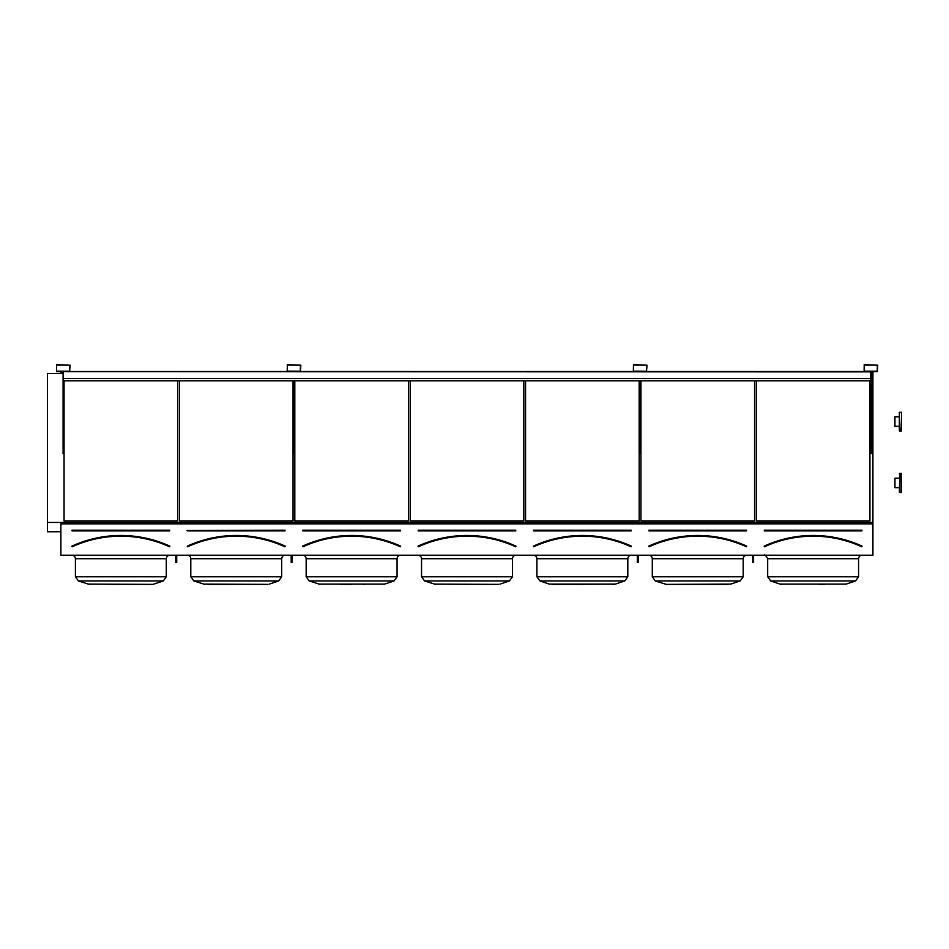 <?xml version="1.0" encoding="UTF-8"?>
<svg xmlns="http://www.w3.org/2000/svg" width="949" height="949" viewBox="0 0 949 949"><rect width="100%" height="100%" fill="white"/><g stroke="black" fill="none" stroke-linecap="round" stroke-linejoin="round"><path stroke-width="1.42" d="M60.878 555.201L872.926 555.201L872.926 523.836L60.878 523.836L60.878 555.201M56.56 371.688L69.597 371.688L70.131 365.175L56.56 364.641L56.56 371.688M287.322 371.688L300.358 371.688L300.88 365.175L287.322 364.641L287.322 371.688M633.457 371.688L646.483 371.688L647.016 365.175L633.457 364.641L633.457 371.688M864.207 371.688L877.244 371.688L877.766 365.175L864.207 364.641L864.207 371.688M169.824 546.517L169.741 546.28A117.664 117.664 0 0 0 71.982 546.28L71.899 546.126A117.842 117.842 0 0 1 169.812 546.126L169.741 546.28M72.065 530.194L72.065 530.894L72.065 530.194L169.657 530.194L72.065 530.361L169.657 530.894L169.657 530.194M169.669 546.624L169.598 546.6A117.32 117.32 0 0 0 72.124 546.6L71.899 546.126M177.665 520.894L177.665 380.846L177.665 520.894L64.058 520.894L64.058 380.846L64.058 520.894M109.467 584.359L120.855 584.359M132.243 584.359L133.928 584.359M166.3 576.778L163.299 580.954L78.423 580.954L75.41 576.778L166.3 576.778L166.3 558.724C166.514 556.588 167.688 555.414 169.824 555.201C167.688 555.414 166.514 556.588 166.3 558.724L75.41 558.724C75.208 556.588 74.034 555.414 71.887 555.201M152.386 584.359L87.949 584.133L152.386 584.359M153.774 584.133L163.299 580.954M285.21 546.517L285.115 546.28A117.664 117.664 0 0 0 187.356 546.28L187.285 546.126A117.842 117.842 0 0 1 285.198 546.126L284.973 546.6A117.32 117.32 0 0 0 187.499 546.6L187.285 546.126M285.032 530.194L285.032 530.894L187.095 530.538L285.032 530.194L187.439 530.716M293.039 520.894L293.039 380.846L293.039 520.894L179.432 520.894L179.432 380.846L179.432 520.894M208.744 584.359L236.242 584.359M281.687 576.778L278.674 580.954L193.798 580.954L190.796 576.778L281.687 576.778L281.687 558.724C281.889 556.588 283.063 555.414 285.21 555.201C283.063 555.414 281.889 556.588 281.687 558.724L190.796 558.724C190.583 556.588 189.409 555.414 187.273 555.201M267.76 584.359L203.323 584.133L267.76 584.359M269.148 584.133L278.674 580.954M400.585 546.517L400.348 546.6A117.32 117.32 0 0 0 302.873 546.6L302.802 546.624M302.826 530.194L302.826 530.894L302.826 530.194L400.407 530.194L302.826 530.361L400.407 530.894L400.407 530.194M400.502 546.28A117.664 117.664 0 0 0 302.731 546.28L302.66 546.126A117.842 117.842 0 0 1 400.573 546.126L400.276 546.766L400.573 546.126M408.426 520.894L408.426 380.846L408.426 520.894L294.807 520.894L294.807 380.846L294.807 520.894M340.228 584.359L351.616 584.359M363.004 584.359L364.689 584.359M384.523 584.133L318.698 584.133L384.523 584.133L394.049 580.954L397.062 576.778L394.049 580.954L309.184 580.954L306.171 576.778L397.062 576.778L397.062 558.724C397.275 556.588 398.45 555.414 400.585 555.201C398.45 555.414 397.275 556.588 397.062 558.724L306.171 558.724C305.958 556.588 304.783 555.414 302.648 555.201M418.201 530.194L418.201 530.894L418.201 530.194L515.782 530.194L418.201 530.361L515.782 530.894L515.782 530.194M515.876 546.28A117.664 117.664 0 0 0 418.106 546.28L418.034 546.126A117.842 117.842 0 0 1 515.948 546.126L515.876 546.28M515.948 546.126L515.722 546.6A117.32 117.32 0 0 0 418.26 546.6L418.034 546.126M523.801 520.894L523.801 380.846L523.801 520.894L410.182 520.894L410.182 380.846L410.182 520.894M512.436 576.778L509.423 580.954L424.559 580.954L421.546 576.778L512.436 576.778L512.436 558.724C512.65 556.588 513.824 555.414 515.959 555.201C513.824 555.414 512.65 556.588 512.436 558.724L421.546 558.724C421.332 556.588 420.158 555.414 418.023 555.201M498.51 584.359L434.084 584.133L498.51 584.359M499.909 584.133L509.423 580.954M533.575 530.194L533.575 530.894L533.575 530.194L631.156 530.194L533.575 530.361L631.156 530.894L631.156 530.194M533.492 546.28L533.409 546.126A117.842 117.842 0 0 1 631.322 546.126L631.251 546.28A117.664 117.664 0 0 0 533.492 546.28M631.322 546.126L631.109 546.6A117.32 117.32 0 0 0 533.635 546.6L533.409 546.126M639.175 520.894L639.175 380.846L639.175 520.894L525.556 520.894L525.556 380.846L525.556 520.894M570.978 584.359L582.366 584.359M627.811 558.724L627.811 576.778L624.81 580.954L539.934 580.954L536.92 576.778L627.811 576.778L627.811 558.724C628.024 556.588 629.199 555.414 631.334 555.201C629.199 555.414 628.024 556.588 627.811 558.724L536.92 558.724C536.719 556.588 535.544 555.414 533.397 555.201M536.92 558.724L536.92 576.778L539.934 580.954L549.459 584.133L615.284 584.133L552.615 584.359M612.129 584.359L615.284 584.133L624.81 580.954M648.95 530.194L648.95 530.894L648.95 530.194L746.543 530.194L648.95 530.361L746.543 530.894L746.543 530.194M648.867 546.28L648.796 546.126A117.842 117.842 0 0 1 746.697 546.126L746.626 546.28A117.664 117.664 0 0 0 648.867 546.28M746.697 546.126L746.483 546.6A117.32 117.32 0 0 0 649.009 546.6L648.796 546.126M754.55 520.894L754.55 380.846L754.55 520.894L640.943 520.894L640.943 380.846L640.943 520.894M667.989 584.359L730.659 584.133L740.184 580.954L743.197 576.778L740.184 580.954L655.308 580.954L652.295 576.778L743.197 576.778L743.197 558.724C743.399 556.588 744.574 555.414 746.721 555.201C744.574 555.414 743.399 556.588 743.197 558.724L652.295 558.724C652.093 556.588 650.919 555.414 648.772 555.201L649.092 555.212M652.295 558.724L652.295 576.778L655.308 580.954L666.222 584.359L727.503 584.359M871.609 373.467L872.926 373.467L872.926 522.389L60.878 522.389L60.878 523.836M60.878 371.688L60.878 373.467L63.085 373.467M872.926 522.389L872.926 523.836M869.936 520.894L869.936 380.846L869.936 520.894L756.317 520.894L756.317 380.846L756.317 520.894M47.45 373.467L60.878 373.467L47.45 373.467L47.45 522.448L60.878 522.448M871.609 373.218L872.926 373.467M60.878 373.218L63.085 373.218M871.609 371.818L872.926 371.818L872.926 373.218M60.878 371.818L63.085 371.818M47.45 531.737L60.878 531.737L47.45 531.725L47.45 522.448M846.034 584.133L780.208 584.133L846.034 584.133L855.559 580.954L858.572 576.778L855.559 580.954L770.683 580.954L780.208 584.133L770.683 580.954L767.682 576.778L858.572 576.778L858.572 558.724C858.774 556.588 859.948 555.414 862.095 555.201C859.948 555.414 858.774 556.588 858.572 558.724L767.682 558.724C765.867 555.521 764.692 554.346 764.159 555.201L764.965 555.295M824.515 584.359L818.797 584.359M764.325 530.194L764.325 530.894L764.325 530.194L861.917 530.194L764.325 530.361L861.917 530.894L861.917 530.194M764.242 546.28L764.455 546.766A117.142 117.142 0 0 1 861.787 546.766L862 546.28A117.664 117.664 0 0 0 764.242 546.28M861.787 546.766L861.858 546.6A117.32 117.32 0 0 0 764.384 546.6L764.455 546.766M864.124 371.166L877.244 371.249L877.327 365.175L864.207 365.08L864.124 371.166M871.609 371.688L871.609 453.551L870.719 453.551L870.719 371.688M633.363 371.166L646.483 371.249L646.577 365.175L633.457 365.08L633.363 371.166M287.227 371.166L300.358 371.249L300.442 365.175L287.322 365.08L287.227 371.166M56.477 371.166L69.597 371.249L69.692 365.175L56.56 365.08L56.477 371.166M640.848 380.846L640.848 453.551L639.97 453.551L639.97 380.846M294.724 380.846L294.724 453.551L293.834 453.551L293.834 380.846M63.963 380.846L63.963 453.551L63.085 453.551L63.085 380.846L870.719 380.846M753.589 555.201L753.589 562.496L752.699 562.496L752.699 555.201M753.589 561.25L752.699 561.25M638.202 555.201L638.202 562.496L637.325 562.496L637.325 555.201M638.202 561.25L637.325 561.25M176.704 555.201L176.704 562.496L175.814 562.496L175.814 555.201M176.704 561.25L175.814 561.25M292.078 555.201L292.078 562.496L291.201 562.496L291.201 555.201M292.078 561.25L291.201 561.25M63.963 371.688L639.092 371.688M640.848 371.688L869.842 371.688M63.085 371.688L870.719 371.866M69.989 371.51L286.93 371.51M300.75 371.51L633.054 371.51M646.886 371.51L863.815 371.51M63.085 380.846L63.085 378.544L870.719 378.544M63.085 378.544L63.085 371.866M901.55 426.291L901.55 430.787L901.55 426.291M899.344 430.787L899.344 412.293L899.794 431.226L901.111 431.226L901.55 416.789M899.344 492.175L899.794 473.243L899.344 492.175L901.111 492.614L901.111 473.243L901.55 492.175M901.55 430.787L901.55 412.293L899.344 412.293L899.344 416.789L894.943 416.789L894.943 426.291L899.344 426.291M899.344 487.679L894.943 487.679L894.943 478.177L899.344 478.177M169.657 530.894L72.065 530.894M169.527 546.766A117.142 117.142 0 0 0 72.195 546.766M285.032 530.894L187.439 530.894M284.902 546.766A117.142 117.142 0 0 0 187.57 546.766M400.407 530.894L302.826 530.894M400.276 546.766A117.142 117.142 0 0 0 302.956 546.766M515.782 530.894L418.201 530.894M515.651 546.766A117.142 117.142 0 0 0 418.331 546.766M631.156 530.894L533.575 530.894M631.038 546.766A117.142 117.142 0 0 0 533.706 546.766M746.543 530.894L648.95 530.894M746.412 546.766A117.142 117.142 0 0 0 649.08 546.766M764.17 546.126A117.842 117.842 0 0 1 862.083 546.126M861.917 530.894L764.325 530.894M78.364 580.942L89.336 584.359M78.423 580.954L75.41 576.778L75.41 558.724M190.796 558.724L190.796 576.778L193.798 580.954L204.711 584.359M306.171 558.724L306.171 576.778L309.184 580.954L320.098 584.359M421.546 558.724L421.546 576.778L424.559 580.954L435.472 584.359M770.683 580.954L767.682 576.778L767.682 558.724M780.208 584.133L781.608 584.359M899.344 473.681L901.55 473.681"/></g></svg>
